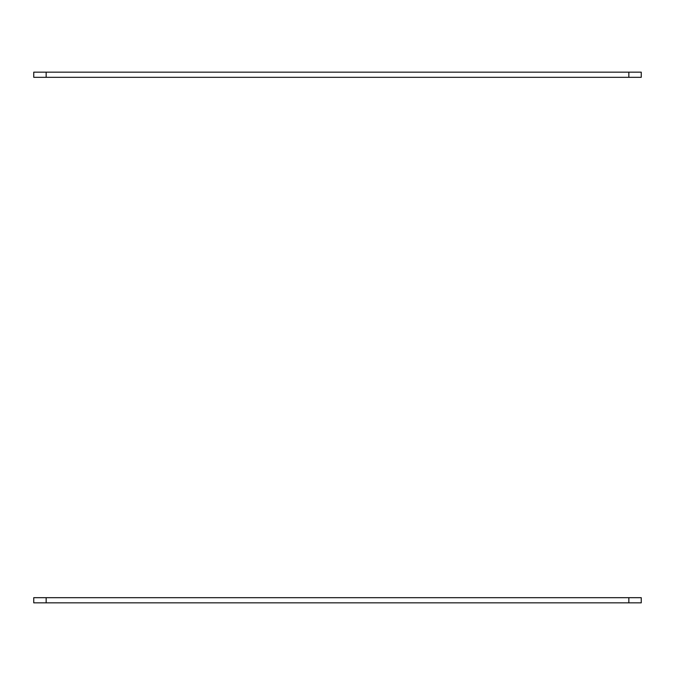 <?xml version="1.0" encoding="UTF-8"?>
<svg xmlns="http://www.w3.org/2000/svg" width="675" height="675" viewBox="0 0 675 675"><rect width="100%" height="100%" fill="white"/><g stroke="black" fill="none" stroke-linecap="round" stroke-linejoin="round"><path stroke-width="1.01" d="M46.153 77.321L641.25 77.321L641.25 72.157L33.75 72.157L33.75 77.321L46.153 77.321L46.153 72.157M628.847 597.679L33.75 597.679L33.75 602.842L641.25 602.842L641.25 597.679L628.847 597.679L628.847 602.842M628.847 77.321L628.847 72.157M46.153 597.679L46.153 602.842"/></g></svg>
